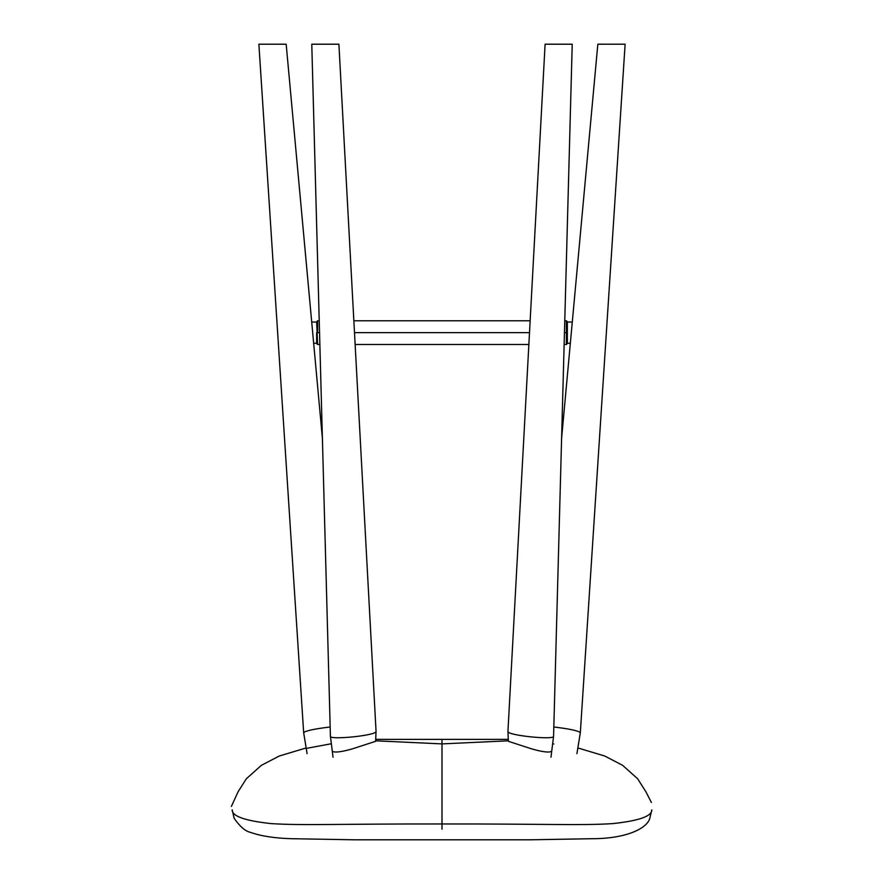 <?xml version="1.0" encoding="UTF-8"?>
<svg xmlns="http://www.w3.org/2000/svg" width="884" height="884" viewBox="0 0 884 884"><rect width="100%" height="100%" fill="white"/><g stroke="black" fill="none" stroke-linecap="round" stroke-linejoin="round"><path stroke-width="1.33" d="M561.572 438.641L597.827 44.211L625.121 44.2L580.335 732.692L576.921 753.654M553.826 726.979C569.495 728.869 578.335 730.759 580.335 732.67M316.649 332.649L316.649 343.544L317.621 344.506L316.649 321.754L317.621 320.793L319.257 320.793M567.351 332.649L567.351 321.754L566.379 320.793L566.379 344.506L567.351 343.544L567.351 332.649L564.423 332.649M332.185 750.35C332.053 754.273 348.042 750.45 355.921 747.72L375.612 741.311M306.229 748.416L331.301 743.742M508.388 741.311L528.079 747.72C535.958 750.45 551.947 754.273 551.815 750.35M375.634 740.814L442 743.897L442 739.378L508.3 739.367M651.828 809.866L649.784 818.396L651.828 809.866C651.95 816.241 638.911 820.816 612.711 823.612C580.445 825.645 547.494 823.822 442 823.965L442 743.897L508.366 740.814M232.172 809.866L234.216 818.396L232.172 809.866C232.05 816.241 245.089 820.816 271.289 823.612C303.555 825.645 336.506 823.822 442 823.965L442 829.148M231.387 806.418L238.094 791.766L246.304 778.826L261.332 765.356L279.267 756.019L306.151 747.952M330.417 736.217L330.428 736.261C329.069 740.273 377.103 735.455 376.054 731.433L338.904 44.211L311.776 44.211L330.417 736.217M316.726 44.211L338.904 44.211M307.079 753.654L303.665 732.692L258.879 44.2L286.173 44.211L322.428 438.641M303.665 732.67C305.665 730.759 314.505 728.869 330.174 726.979M572.224 44.211L545.096 44.211L507.946 731.433C506.897 735.455 554.931 740.273 553.572 736.261L572.224 44.211M319.577 332.649L317.621 332.649L317.621 320.793M354.462 332.649L529.538 332.649M649.784 818.396L649.773 818.396C647.176 828.12 627.01 838.684 592.302 838.706L530.245 839.8L354.186 839.8L292.018 838.717C274.902 838.253 261.078 836.142 250.548 832.385C245.409 831.291 239.973 826.628 234.216 818.396L234.359 818.65M311.698 322.041L316.649 322.041M313.654 343.257L316.649 343.257M570.346 343.257L567.351 343.257M572.302 322.041L567.351 322.041M353.821 320.793L530.179 320.793M564.743 320.793L566.379 320.793M317.621 344.506L319.897 344.506M355.103 344.506L528.897 344.506M564.102 344.506L566.379 344.506M442 739.378L375.7 739.367M330.13 743.985L331.356 743.731M651.386 802.473L645.917 791.799L637.673 778.793L622.634 765.334L604.744 756.019L577.849 747.952M553.837 743.985L552.644 743.731M333.036 757.256L330.428 736.261M375.612 741.322L376.054 731.433M507.946 731.433L508.388 741.322M553.572 736.261L550.964 757.256"/></g></svg>
